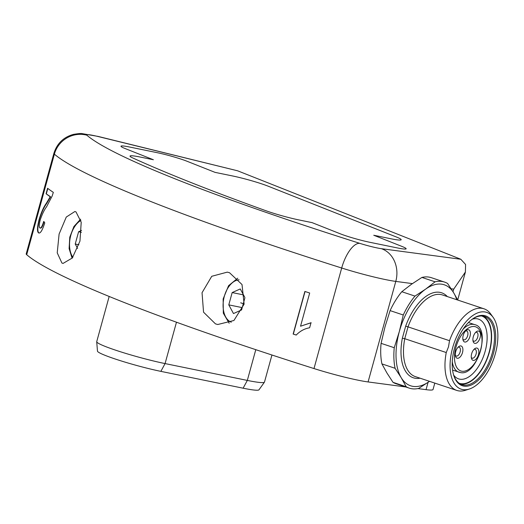<?xml version="1.0" encoding="UTF-8"?>
<svg xmlns="http://www.w3.org/2000/svg" width="524" height="524" viewBox="0 0 524 524"><rect width="100%" height="100%" fill="white"/><g stroke="black" fill="none" stroke-linecap="round" stroke-linejoin="round"><path stroke-width="0.79" d="M412.381 283.608L395.784 281.401L368.084 381.944A44.35 3.786 -164.6 0 1 357.912 380.155A44.35 3.786 -164.6 0 1 313.994 368.555L341.694 268.013A26.613 10.788 -72.4 0 1 359.726 243.326A17.744 1.513 15.4 0 0 377.287 247.963A17.744 1.513 15.4 0 0 381.361 248.677L460.812 259.262A44.35 3.786 15.4 0 0 459.279 258.64L239.193 171.427A44.35 3.786 15.4 0 0 237.529 170.778L98.767 136.692A17.744 1.513 15.4 0 0 93.455 135.487A17.744 1.513 15.4 0 0 86.794 135.166A505.621 43.191 15.4 0 0 359.726 243.326M76 211.906L81.22 222.228L79.949 241.132L72.325 257.972L63.057 263.421L61.924 263.028L57.227 252.843L59.101 234.058L66.273 217.06L74.88 211.513L76 211.906M229.558 272.755L242.016 284.539L244.119 304.143L233.907 320.505L217.761 324.507L215.475 323.878L203.548 312.193L202.041 292.733L211.748 276.292L227.285 272.133L229.558 272.755M434.802 383.096L433.034 389.509A44.35 3.786 -164.6 0 1 426.045 389.659L428.062 382.356M368.084 381.944L405.707 386.954M417.903 388.579L426.045 389.659M381.361 248.677A26.613 22.512 -82.4 0 1 395.784 281.401A44.35 3.786 -164.6 0 1 385.605 279.613A44.35 3.786 -164.6 0 1 341.694 268.013A532.233 45.464 -164.6 0 1 54.391 154.161L26.698 254.71A532.233 45.464 15.4 0 0 313.994 368.555M26.698 254.71A44.35 3.786 -164.6 0 1 26.2 253.871L53.893 153.329A44.35 3.786 -164.6 0 0 54.391 154.161A26.613 26.095 -49.2 0 1 86.794 135.166M296.23 335.059C299.99 331.109 304.451 328.679 309.625 327.775L311.014 322.738L300.54 326.21L309.684 293.008A532.233 45.464 -164.6 0 1 304.87 291.455L293.139 334.057A532.233 45.464 15.4 0 0 296.23 335.059M39.104 233.049L38.481 232.826C40.21 233.901 42.313 230.573 44.776 222.857L43.689 221.482C42.241 226.348 40.964 228.497 39.857 227.933C38.966 227.154 39.084 224.482 40.217 219.91C42.254 213.995 44.389 209.593 46.623 206.718L52.151 196.055L53.33 192.354A532.233 45.464 -164.6 0 1 47.586 188.273L46.086 193.736A532.233 45.464 15.4 0 0 50.239 196.749L46.269 203.404C43.787 206.751 41.422 212.01 39.189 219.189C37.204 226.951 36.968 231.497 38.481 232.826L38.894 233.016M40.512 228.143L39.857 227.933M153.381 159.741L140.314 157.069A26.613 2.273 15.4 0 0 130.011 156.087A26.613 2.273 15.4 0 0 132.755 157.953A665.29 56.828 15.4 0 0 266.048 210.772A26.613 2.273 15.4 0 0 298.988 219.949L312.055 222.621L340.207 233.776A22.178 1.893 15.4 0 0 370.141 242.357L397.559 247.97A22.178 1.893 15.4 0 0 406.139 248.789A22.178 1.893 15.4 0 0 401.895 246.404L373.743 235.25L390.878 238.754A26.613 2.273 15.4 0 0 401.181 239.737A26.613 2.273 15.4 0 0 396.085 236.881L268.118 186.171A26.613 2.273 15.4 0 0 232.204 175.881L215.069 172.37L186.917 161.215A22.178 1.893 15.4 0 0 156.984 152.635L129.566 147.021A22.178 1.893 15.4 0 0 120.985 146.203A22.178 1.893 15.4 0 0 125.229 148.587L153.381 159.741L140.314 157.069A26.613 2.273 15.4 0 0 130.011 156.087A26.613 2.273 15.4 0 0 132.755 157.953A665.29 56.828 15.4 0 0 266.048 210.772A26.613 2.273 15.4 0 0 298.988 219.949L312.055 222.621L340.207 233.776A22.178 1.893 15.4 0 0 370.141 242.357L397.559 247.97A22.178 1.893 15.4 0 0 406.139 248.789A22.178 1.893 15.4 0 0 401.895 246.404L373.743 235.25L390.878 238.754A26.613 2.273 15.4 0 0 401.181 239.737A26.613 2.273 15.4 0 0 396.085 236.881L268.118 186.171A26.613 2.273 15.4 0 0 232.204 175.881L215.069 172.37L186.917 161.215A22.178 1.893 15.4 0 0 156.984 152.635L129.566 147.021A22.178 1.893 15.4 0 0 120.985 146.203A22.178 1.893 15.4 0 0 125.229 148.587L153.381 159.741M53.893 153.329C57.024 143.452 63.535 137.144 73.425 134.393C78.417 133.568 81.305 133.306 82.104 133.607L98.073 136.41L237.529 170.778M460.812 259.262L465.581 264.482L465.404 272.008L453.738 289.117L451.157 288.776M296.263 335.026L293.139 334.057M293.322 334.076L305.047 291.514M311.171 322.751L300.54 326.21M38.9 232.938C37.342 231.601 37.525 227.043 39.457 219.261C41.756 212.076 44.167 206.823 46.688 203.508L50.599 196.841L46.086 193.736M50.599 196.841L50.239 196.749M46.335 193.795L47.815 188.444M40.276 228.038C41.344 228.608 42.601 226.453 44.036 221.567M46.688 203.508L46.269 203.404M264.437 382.16L258.98 389.817A41.121 3.511 -164.6 0 1 243.116 388.199L160.868 371.365A41.121 3.511 -164.6 0 1 119.498 360.401A41.121 3.511 -164.6 0 1 97.477 351.152L96.711 341.779A44.35 3.786 15.4 0 0 120.461 351.761A44.35 3.786 15.4 0 0 165.073 363.577L247.321 380.417A44.35 3.786 15.4 0 0 264.437 382.16A44.35 3.786 15.4 0 0 264.489 382.055L271.943 355.01M109.169 296.46L96.724 341.661A44.35 3.786 15.4 0 0 96.711 341.779M81.554 230.409L78.613 231.719L75.227 244.02L77.611 248.415M78.914 244.774L75.227 244.02M81.423 232.296L78.613 231.719M244.865 297.455L240.261 288.953L232.171 292.569L228.785 304.87L233.488 313.555L241.577 309.939L244.859 298.032M242.219 307.621L228.785 304.87M243.477 294.881L232.171 292.569M472.93 340.397A4.657 2.45 108.4 0 0 473.788 341.157A4.657 2.45 108.4 0 0 474.03 341.216A4.657 2.45 108.4 0 0 477.659 337.292A4.657 2.45 108.4 0 0 476.735 332.321A4.657 2.45 108.4 0 0 476.493 332.268A4.657 2.45 108.4 0 0 475.596 332.419M474.993 343.397A6.432 3.386 -71.6 0 1 473.106 341.347A6.432 3.386 -71.6 0 1 476.303 331.764A6.432 3.386 -71.6 0 1 478.392 331.037A6.432 3.386 -71.6 0 1 480.095 337.672A6.432 3.386 -71.6 0 1 474.993 343.397M471.286 357.401A4.657 2.45 108.4 0 0 472.144 358.161A4.657 2.45 108.4 0 0 472.386 358.219A4.657 2.45 108.4 0 0 476.015 354.296A4.657 2.45 108.4 0 0 475.091 349.331A4.657 2.45 108.4 0 0 474.849 349.272A4.657 2.45 108.4 0 0 473.945 349.423M473.349 360.401A6.432 3.386 -71.6 0 1 471.462 358.351A6.432 3.386 -71.6 0 1 474.659 348.768A6.432 3.386 -71.6 0 1 476.748 348.047A6.432 3.386 -71.6 0 1 478.445 354.676A6.432 3.386 -71.6 0 1 473.349 360.401M462.849 339.054A4.657 2.45 108.4 0 0 463.707 339.814A4.657 2.45 108.4 0 0 463.95 339.873A4.657 2.45 108.4 0 0 467.578 335.95A4.657 2.45 108.4 0 0 466.655 330.978A4.657 2.45 108.4 0 0 466.412 330.926A4.657 2.45 108.4 0 0 465.509 331.076M464.906 342.054A6.432 3.386 -71.6 0 1 463.019 340.004A6.432 3.386 -71.6 0 1 466.216 330.421A6.432 3.386 -71.6 0 1 468.312 329.694A6.432 3.386 -71.6 0 1 470.008 336.329A6.432 3.386 -71.6 0 1 464.906 342.054M455.343 355.279A4.657 2.45 108.4 0 0 456.194 356.038A4.657 2.45 108.4 0 0 456.437 356.097A4.657 2.45 108.4 0 0 460.065 352.174A4.657 2.45 108.4 0 0 459.142 347.202A4.657 2.45 108.4 0 0 458.9 347.15A4.657 2.45 108.4 0 0 458.002 347.301M457.4 358.278A6.432 3.386 -71.6 0 1 455.513 356.228A6.432 3.386 -71.6 0 1 458.71 346.646A6.432 3.386 -71.6 0 1 460.806 345.919A6.432 3.386 -71.6 0 1 462.502 352.554A6.432 3.386 -71.6 0 1 457.4 358.278M452.579 347.962A40.459 21.301 108.4 0 0 469.242 389.063A40.459 21.301 108.4 0 0 495.363 353.661A40.459 21.301 108.4 0 0 493.149 317.374A40.459 21.301 108.4 0 0 452.579 347.962M446.251 352.534L448.505 346.822L449.513 340.698L408.019 326.865L404.757 338.701L446.251 352.534A43.02 22.65 -71.6 0 0 456.784 390.426L415.29 376.592A43.02 22.65 108.4 0 1 404.757 338.701L402.353 338.216L405.681 326.138L408.019 326.865A43.02 22.65 108.4 0 1 442.511 294.966L484.006 308.806A43.02 22.65 -71.6 0 1 490.785 314.066L493.149 317.374M469.242 389.063L465.364 390.295A43.02 22.65 -71.6 0 1 456.784 390.426M453.673 375.105A31.492 16.578 108.4 0 0 458.572 378.872A31.492 16.578 108.4 0 0 485.185 351.211A31.492 16.578 108.4 0 0 478.497 319.123A31.492 16.578 108.4 0 0 472.321 319.188M481.667 315.972A35.481 18.681 -71.6 0 1 489.154 352.115A35.481 18.681 -71.6 0 1 459.221 383.293M453.332 374.025A35.927 18.916 108.4 0 0 461.893 384.649A35.927 18.916 108.4 0 0 492.252 353.097A35.927 18.916 108.4 0 0 484.621 316.489A35.927 18.916 108.4 0 0 471.397 319.856M493.438 353.399A36.811 19.381 -71.6 0 1 472.602 384.374A36.811 19.381 -71.6 0 1 453.443 374.431A36.811 19.381 -71.6 0 1 454.505 348.218A36.811 19.381 -71.6 0 1 471.731 319.594A36.811 19.381 -71.6 0 1 491.872 321.055A36.811 19.381 -71.6 0 1 493.438 353.399M483.154 316.123A35.927 18.916 -71.6 0 1 489.39 352.148A35.927 18.916 -71.6 0 1 460.498 384.066M414.962 296.106L425.593 289.15A53.225 28.021 108.4 0 0 399.327 331.554L403.264 314.996A55.885 29.423 -71.6 0 1 414.962 296.106L401.803 291.717A55.885 29.423 108.4 0 0 390.105 310.608L385.022 326.779L381.086 343.344L394.245 347.726L399.327 331.554A53.225 28.021 108.4 0 0 401.207 377.699A53.225 28.021 108.4 0 0 429.346 381.452A53.225 28.021 108.4 0 0 429.51 381.334L418.715 388.402A55.885 29.423 -71.6 0 1 409.218 388.12A55.885 29.423 -71.6 0 1 406.179 386.732L401.207 377.699L395.083 368.287L381.924 363.898L386.895 372.931L393.02 382.343L406.179 386.732M435.077 281.814A55.885 29.423 -71.6 0 1 444.575 282.095A55.885 29.423 -71.6 0 1 447.614 283.484L453.738 292.903A53.225 28.021 108.4 0 0 425.593 289.15L435.077 281.814L421.918 277.425L411.288 284.381L401.803 291.717M444.575 282.095L431.416 277.707A55.885 29.423 108.4 0 0 421.918 277.425M456.731 299.708A53.225 28.021 108.4 0 0 453.738 292.903L457.747 300.049M393.02 382.343A55.885 29.423 108.4 0 0 396.059 383.738L409.218 388.12M395.083 368.287A55.885 29.423 -71.6 0 1 394.245 347.726M381.086 343.344A55.885 29.423 108.4 0 0 381.924 363.898M403.264 314.996L390.105 310.608M449.513 340.698A43.02 22.65 -71.6 0 1 484.006 308.806M243.3 303.704A26.613 2.273 -164.6 0 1 240.699 302.8M98.073 136.41A26.613 8.24 103.8 0 1 98.767 136.692M453.024 291.724L453.738 289.117M160.868 371.365L165.073 363.577L176.47 322.214M243.116 388.199L247.321 380.417L255.791 349.678M80.899 220.414A21.733 13.362 -78.4 0 0 70.327 237.267A21.733 13.362 -78.4 0 0 72.843 257.277M239.101 279.809A21.733 13.362 -78.4 0 0 223.683 299.119A21.733 13.362 -78.4 0 0 231.123 322.129A21.733 13.362 -78.4 0 0 231.307 322.201M460.19 372.492A25.06 13.192 -71.6 0 1 458.886 372.197A25.06 13.192 -71.6 0 1 452.271 361.704M463.157 329.072A25.06 13.192 -71.6 0 1 473.447 324.349A25.06 13.192 -71.6 0 1 474.744 324.651L468.43 322.548M474.41 326.531A23.285 12.262 108.4 0 0 455.939 347.261A23.285 12.262 108.4 0 0 462.089 371.267A23.285 12.262 108.4 0 0 480.56 350.543A23.285 12.262 108.4 0 0 474.41 326.531M405.681 326.138A44.795 23.587 -71.6 0 1 447.313 296.571M420.091 378.19A44.795 23.587 -71.6 0 1 402.353 338.216M465.404 272.008L457.701 299.964M80.611 219.17L73.91 226.532L69.777 237.156L69.109 248.605L72.102 258.253M237.745 278.211L228.582 285.672L223.139 298.962L223.329 313.214L229.171 323.249M474.744 324.651C491.643 328.024 477.069 376.717 460.419 372.551L452.572 370.088"/></g></svg>
